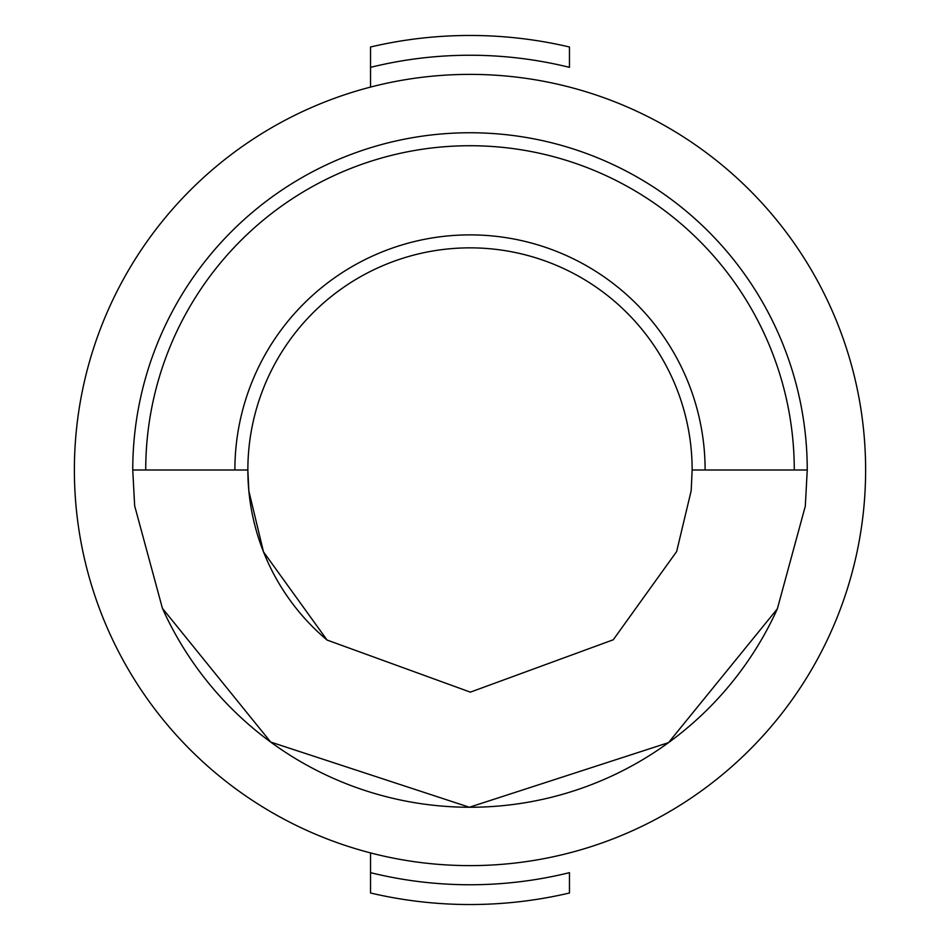 <?xml version="1.0" encoding="UTF-8"?>
<svg xmlns="http://www.w3.org/2000/svg" width="940" height="940" viewBox="0 0 940 940"><rect width="100%" height="100%" fill="white"/><g stroke="black" fill="none" stroke-linecap="round" stroke-linejoin="round"><path stroke-width="1.41" d="M74.377 470A395.623 395.623 0 0 0 470 865.623A395.623 395.623 0 0 0 865.623 470A395.623 395.623 0 0 0 470 74.377A395.623 395.623 0 0 0 74.377 470M162.42 608.333A337.248 337.248 0 0 0 777.368 608.791M807.249 470A337.248 337.248 0 0 0 470 132.752A337.248 337.248 0 0 0 132.752 470L134.655 505.814L162.42 608.333L270.708 742.071L469.377 807.249L668.493 742.647L777.368 608.791L805.31 506.155L807.249 470L794.277 470A324.277 324.277 0 0 0 470 145.724A324.277 324.277 0 0 0 145.724 470L234.883 470A235.118 235.118 0 0 1 470 234.883A235.118 235.118 0 0 1 705.118 470L692.145 470A222.145 222.145 0 0 0 470 247.855A222.145 222.145 0 0 0 327.061 640.046M692.145 470L691.182 490.715L676.647 551.533L613.244 639.788L470.364 692.145L327.061 640.046L263.482 551.851L248.842 490.939L247.855 470L234.883 470M705.118 470L794.277 470M145.724 470L132.752 470M370.536 87.079L370.536 67.351L370.536 87.079M569.464 47L569.464 67.351A414.752 414.752 0 0 0 370.536 67.351L370.536 47A434.538 434.538 0 0 1 569.464 47L569.464 67.351M370.536 852.921L370.536 872.649A414.752 414.752 0 0 0 569.464 872.649L569.464 893A434.538 434.538 0 0 1 370.536 893L370.536 852.921"/></g></svg>
